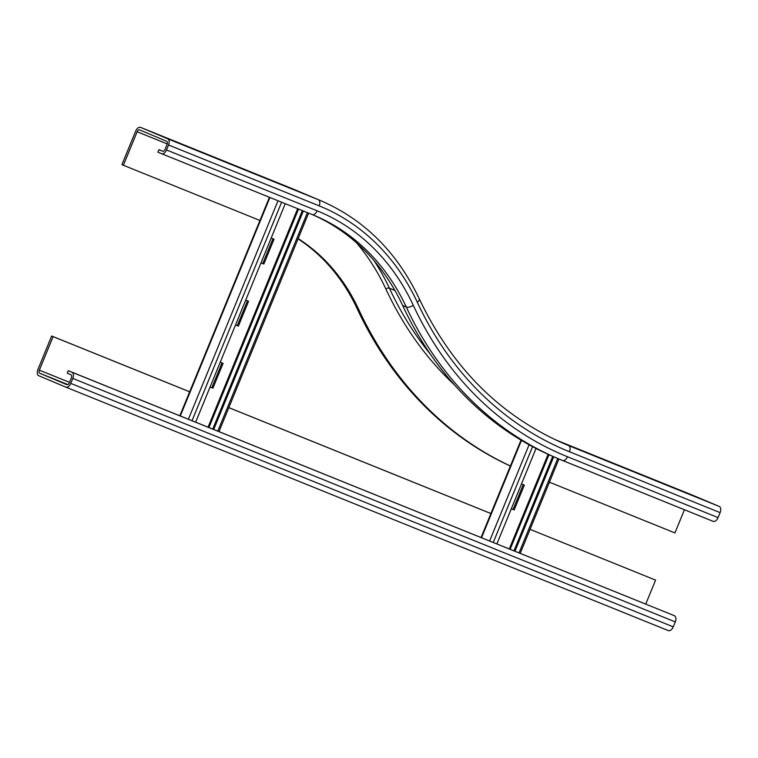 <?xml version="1.0" encoding="UTF-8"?>
<svg xmlns="http://www.w3.org/2000/svg" width="758" height="758" viewBox="0 0 758 758"><rect width="100%" height="100%" fill="white"/><g stroke="black" fill="none" stroke-linecap="round" stroke-linejoin="round"><path stroke-width="1.14" d="M197.601 150.709L160.904 135.767L197.601 150.709M241.233 168.229L211.112 156.053L241.196 168.323M137.141 131.75A2.681 1.582 112 0 1 139.605 129.874A2.681 1.582 112 0 1 139.614 129.883L166.646 141.272A2.681 1.582 112 0 1 167.092 144.371L165.054 149.335A2.681 1.582 112 0 1 162.582 151.212L158.915 149.667L157.901 152.15L161.549 153.684A5.372 3.174 -68 0 0 161.577 153.703A5.372 3.174 -68 0 0 166.514 149.951L168.551 144.986A5.372 3.174 -68 0 0 167.66 138.79L140.637 127.401A5.372 3.174 -68 0 0 140.609 127.391A5.372 3.174 -68 0 0 135.673 131.134L121.924 164.657L123.383 165.272L137.141 131.75L167.243 143.916M260.411 220.654L123.383 165.272M162.913 151.278L158.915 149.667M510.38 466.047A444.235 358.468 -67.1 0 1 357.151 308.648A226.813 183.019 112.9 0 0 298.055 238.855M510.873 466.217A444.235 358.468 -67.1 0 1 358.61 309.264A226.813 183.019 112.9 0 0 298.159 238.59M692.187 495.04L554.818 439.526L692.158 495.031A5.372 3.174 112 0 1 692.158 495.031A5.372 3.174 112 0 1 692.187 495.04L719.219 506.429A5.372 3.174 112 0 1 720.1 512.626L718.063 517.6L567.448 456.733A5.372 3.174 112 0 1 562.512 460.476A5.372 3.174 112 0 1 562.483 460.466A418.738 337.888 -67.1 0 1 558.76 458.931L555.112 457.387A418.738 337.888 -67.1 0 1 402.64 305.483A252.319 203.599 112.9 0 0 312.599 214.732M642.168 475.001L612.038 462.835L642.13 475.105M692.376 495.296L662.246 483.121L692.329 495.391M718.063 517.6A5.372 3.174 112 0 1 713.126 521.343A5.372 3.174 112 0 1 713.107 521.333L558.76 458.931A418.738 337.888 -67.1 0 1 406.288 307.018A5.372 2.558 -25 0 0 413.252 305.247A257.682 207.929 112.9 0 0 317.128 210.819L166.514 149.951M684.446 509.746L674.942 532.921L549.417 482.192M67.415 384.704L60.072 381.625L67.585 384.657M189.671 391.791L51.648 336.012L37.9 369.544A5.372 3.174 -68 0 0 38.781 375.741L65.813 387.13A5.372 3.174 -68 0 0 65.842 387.139L668.291 630.599A5.372 3.174 -68 0 0 668.319 630.609A5.372 3.174 -68 0 0 673.246 626.866L675.283 621.901A5.372 3.174 -68 0 0 674.402 615.704L68.267 370.69L67.254 373.173L70.901 374.708A2.681 1.582 112 0 1 71.347 377.806L69.31 382.781A2.681 1.582 112 0 1 66.846 384.647A2.681 1.582 112 0 1 66.827 384.647L39.804 373.258A2.681 1.582 112 0 1 39.359 370.15L53.107 336.628L189.661 391.81M668.319 630.609L65.842 387.139A5.372 3.174 -68 0 0 70.769 383.396L72.806 378.422A5.372 3.174 -68 0 0 71.925 372.225L68.267 370.69M655.585 580.107L530.069 529.359L655.585 580.107L645.759 604.06M228.831 407.643L491.374 513.744M51.648 336.012L53.107 336.628M490.909 513.526L228.831 407.615M521.485 483.955L524.346 485.111L514.161 509.945L511.299 508.789M511.309 508.77L513.062 509.48L523.247 484.665M513.062 509.48L514.161 509.945M552.724 456.373L513.99 550.81M553.691 456.79L514.966 551.208M536.039 448.471L496.897 543.903M245.706 300.13L248.567 301.286L238.382 326.12L235.52 324.964M235.53 324.945L237.292 325.656L247.468 300.841M237.292 325.656L238.382 326.12M271.174 238.04L274.036 239.206L263.85 264.04L260.989 262.874L262.751 263.576L272.927 238.751M262.751 263.576L263.85 264.04M220.246 362.21L223.108 363.366L212.922 388.2L210.061 387.044L211.823 387.745L222.009 362.921M211.823 387.745L212.922 388.2M302.357 210.591L212.752 429.075M303.333 210.989L213.728 429.473M285.264 203.684L195.659 422.168M561.47 442.558L568.595 445.562A5.372 3.174 112 0 1 569.485 451.759A408.003 329.228 -67.1 0 1 417.288 302.252A263.054 212.268 112.9 0 0 319.165 205.854A5.372 3.174 -68 0 0 318.284 199.657L291.252 188.268A5.372 3.174 -68 0 0 291.233 188.259A5.372 3.174 -68 0 0 291.205 188.249L140.609 127.391M417.288 302.252A5.372 2.558 -25 0 0 419.24 298.756C397.164 252.272 364.304 219.564 320.672 200.643L293.64 189.254A268.417 216.599 112.9 0 0 291.252 188.268L140.637 127.401M320.672 200.643A268.417 216.599 112.9 0 0 318.284 199.657L167.66 138.79M319.165 205.854L168.551 144.986M161.606 153.713L312.173 214.561A5.372 3.174 -68 0 0 312.201 214.571A5.372 3.174 -68 0 0 317.128 210.819M454.611 385.055A408.003 329.228 -67.1 0 1 385.879 289.016A263.054 212.268 112.9 0 0 356.516 242.797M385.879 289.016A2.681 1.279 155 0 1 389.356 288.125A265.736 214.429 112.9 0 0 374.12 260.733M357.151 308.648L358.61 309.264M402.64 305.483L406.288 307.018A252.319 203.599 112.9 0 0 314.418 215.48A252.319 203.599 112.9 0 0 312.22 214.58L161.577 153.703M430.648 354.564A405.312 327.058 -67.1 0 1 389.356 288.125L394.899 290.466M719.219 506.429L568.595 445.562A402.631 324.898 -67.1 0 1 565.013 444.084C500.687 416.275 452.09 367.829 419.24 298.756M567.448 456.733A413.366 333.558 -67.1 0 1 413.252 305.247M720.1 512.626L569.485 451.759M71.925 372.225L674.402 615.704M72.806 378.422L675.283 621.901M70.769 383.396L673.246 626.866M67.803 384.571L39.804 373.258M69.49 382.335L39.359 370.15M519.05 552.857L557.746 458.505M548.953 454.705L510.162 549.266M548.1 454.317L509.3 548.915M481.548 537.706L521.466 440.389M489.63 540.966L529.093 444.756M493.269 542.434L532.561 446.642M217.811 431.122L307.416 212.638M298.538 209.047L208.933 427.531M297.667 208.696L208.062 427.18M180.309 415.962L269.914 197.478M188.391 419.231L278.006 200.747M192.03 420.699L281.635 202.215M312.201 214.571L314.418 215.48M562.512 460.476L713.126 521.343M558.93 458.997L520.234 553.34M521.011 440.114L481.065 537.507M308.61 213.121L218.996 431.596M269.441 197.288L179.826 415.772"/></g></svg>

